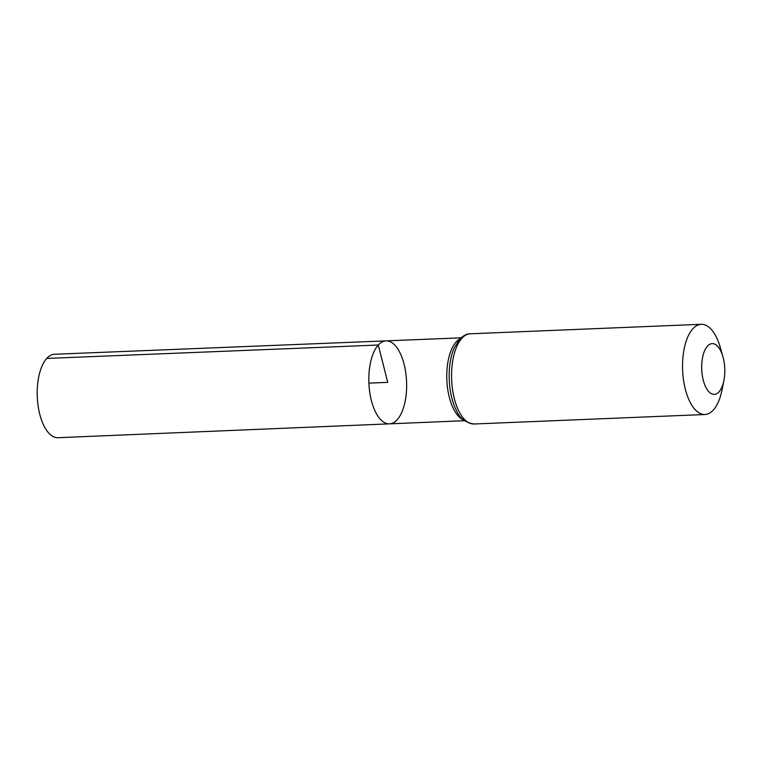 <?xml version="1.0" encoding="UTF-8"?>
<svg xmlns="http://www.w3.org/2000/svg" width="762" height="762" viewBox="0 0 762 762"><rect width="100%" height="100%" fill="white"/><g stroke="black" fill="none" stroke-linecap="round" stroke-linejoin="round"><path stroke-width="1.14" d="M378.285 345.024A41.519 18.85 -92.4 0 1 386.039 340.871A41.519 18.85 -92.4 0 1 406.565 381.591A41.519 18.85 -92.4 0 1 389.439 423.843A41.519 18.85 -92.4 0 1 369.703 392.03A41.519 18.85 -92.4 0 1 378.285 345.024A41.519 18.85 -92.4 0 1 386.039 340.871L54.521 354.263A41.758 18.955 -92.4 0 0 46.73 358.435A41.758 18.955 -92.4 0 0 38.1 405.708A41.758 18.955 -92.4 0 0 57.95 437.702L389.439 423.843A41.519 18.85 -92.4 0 1 369.703 392.03A41.519 18.85 -92.4 0 1 378.285 345.024M707.469 346.158A25.394 11.525 -92.4 0 1 722.919 356.635A25.394 11.525 -92.4 0 1 723.9 380.495A25.394 11.525 -92.4 0 1 705.593 386.753A25.394 11.525 -92.4 0 1 707.469 346.158M723.9 380.495L722.033 389.868A45.139 20.498 -92.4 0 1 704.945 414.509A45.139 20.498 -92.4 0 1 683.495 379.914A45.139 20.498 -92.4 0 1 692.82 328.813A45.139 20.498 -92.4 0 1 701.24 324.298A45.139 20.498 -92.4 0 1 720.29 347.453L722.919 356.635M368.894 383.134L387.734 382.362L378.285 345.024L46.73 358.435M463.334 419.814A41.472 18.821 -92.4 0 1 447.142 384.458A41.472 18.821 -92.4 0 1 456.219 341.871A41.472 18.821 -92.4 0 1 460 338.833M461.858 338.299A45.139 20.498 -92.4 0 1 470.268 333.794C466.963 333.67 463.382 335.518 459.534 339.328L454.019 348.329A43.301 19.66 -92.4 0 0 456.59 410.832C459.667 418.281 465.468 422.672 473.974 423.996A45.139 20.498 -92.4 0 1 452.523 389.401A45.139 20.498 -92.4 0 1 461.858 338.299M461.02 337.842L386.039 340.871M464.42 420.71L389.439 423.843M701.24 324.298L470.268 333.794M704.945 414.509L473.974 423.996"/></g></svg>
